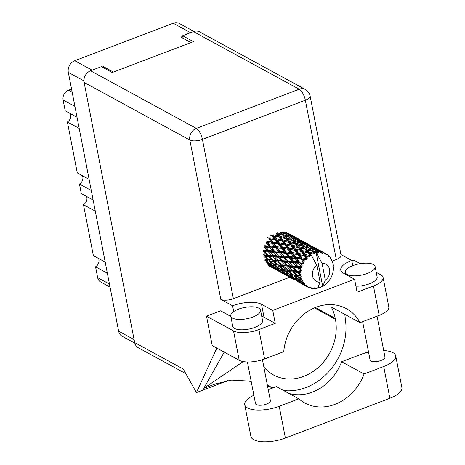 <?xml version="1.0" encoding="UTF-8"?>
<svg xmlns="http://www.w3.org/2000/svg" width="465" height="465" viewBox="0 0 465 465"><rect width="100%" height="100%" fill="white"/><g stroke="black" fill="none" stroke-linecap="round" stroke-linejoin="round"><path stroke-width="0.7" d="M134.815 343.182L122.231 336.323A9.416 7.922 -61.4 0 1 118.616 331.15L68.314 72.371A9.416 7.922 -61.4 0 1 74.772 60.729L173.242 23.25A9.416 7.922 -61.4 0 1 179.409 23.535L193.928 31.451M103.631 67.838L103.399 66.629L102.23 67.076M103.399 66.629L113.402 72.081M182.751 36.433L180.914 37.13L190.917 42.582M77.039 117.261L65.216 110.815L63.112 99.975A7.893 6.644 -61.4 0 1 68.524 90.21L71.558 89.053M79.207 128.404L67.384 121.958A6.225 5.237 118.6 0 0 70.453 113.669M89.106 179.333L77.283 172.887L67.384 121.958M91.274 190.476L79.451 184.035A6.225 5.237 118.6 0 0 82.514 175.741M93.128 200.026L81.305 193.58L79.451 184.035M95.296 211.168L83.473 204.728A6.225 5.237 118.6 0 0 86.537 196.433M105.195 262.097L93.372 255.657L83.473 204.728M107.363 273.246L95.54 266.8A6.225 5.237 118.6 0 0 98.603 258.505M110.054 287.091L100.678 281.982A7.893 6.644 -61.4 0 1 97.644 277.64L95.54 266.8M317.293 288.114L317.862 288.294A18.978 15.973 118.6 0 0 318.211 288.207L318.775 287.324L319.507 287.823A18.978 15.973 118.6 0 0 320.112 287.608A18.978 15.973 118.6 0 0 320.711 287.364L321.164 286.417L321.972 286.777A18.978 15.973 118.6 0 0 322.303 286.603L322.582 285.853L316.072 252.344A18.978 15.973 118.6 0 0 314.875 252.635L314.073 251.705L316.101 252.338A18.978 15.973 118.6 0 0 316.072 252.344L322.042 263.19L325.361 280.256A9.87 8.306 118.6 0 0 329.592 269.479A9.87 8.306 118.6 0 0 322.042 263.19M284.382 232.157L286.295 233.849L281.546 232.058L280.86 232.843L280.232 232.198L282.11 234.284L277.361 232.889L276.849 233.814L276.076 233.378L278.006 235.848L273.344 234.819L273.042 235.819L278.895 237.011L280.895 239.655L276.303 238.789L274.257 236.034M270.653 235.348L272.165 235.633L274.24 238.435L269.752 237.725L269.677 238.743L268.753 238.807L271.054 241.887L266.805 241.428L266.962 242.393L267.927 242.881L272.124 243.311L274.565 246.502L270.461 246.13L267.927 242.881M272.165 235.633L273.042 235.819L276.111 239.806L269.677 238.743L275.204 239.742L277.39 242.695L273.007 242.12L270.752 239.08M278.895 237.011L279.727 237.319L278.006 235.848M279.407 242.986L277.256 240.08L281.819 240.893L283.894 243.695L279.407 242.986L279.331 244.003L273.048 243.119L273.007 242.12M275.204 239.742L277.256 240.08M281.29 240.794L276.111 239.806L274.24 238.435M281.819 240.893L282.697 241.079L280.895 239.655M276.303 238.789L276.111 239.806L279.331 244.003L284.859 245.003L287.039 247.955L282.662 247.38L280.401 244.334M278.407 244.067L280.703 247.142L276.46 246.688L274.065 243.526L279.331 244.003L277.39 242.695M274.065 243.526L266.962 242.393L266.05 242.707L268.636 245.985L264.695 245.689L265.957 247.206L269.845 247.485L272.595 250.827L268.817 250.577L265.957 247.206M284.859 245.003L279.331 244.003L282.703 248.38L276.617 247.653L276.46 246.688M290.898 246.043L285.766 245.067L283.894 243.695M300.181 270.769A18.978 15.973 118.6 0 0 300.14 271.153L297.141 270.95L293.927 267.561L297.466 267.788L300.181 270.769L301.268 270.421L299.111 267.887L300.681 267.991L301.913 267.433L301.082 266.573L297.774 266.352L294.909 262.987L298.797 263.266L301.21 266.195L302.372 266.05L300.599 263.405L303.657 263.225L303.011 262.231L299.413 261.911L296.879 258.662L301.076 259.086L303.215 261.888L304.401 261.964L303.017 259.307L306.249 259.476L305.807 258.401L301.965 257.901L299.704 254.855L304.162 255.523L306.075 258.11L307.231 258.412L307.109 257.081L306.208 255.855L309.521 256.424L309.289 255.32L305.255 254.57L303.209 251.815L307.853 252.786L309.603 255.105L310.684 255.628L310.806 254.355L309.975 253.268L311.969 253.745A18.978 15.973 118.6 0 0 310.835 254.338A18.978 15.973 118.6 0 0 310.806 254.355M300.059 272.583A18.978 15.973 118.6 0 0 300.076 273.914L298.64 272.484L300.059 272.583L301.122 271.839L300.14 271.153M300.192 275.315A18.978 15.973 118.6 0 0 300.239 275.681L297.559 275.408L293.979 272.101L297.158 272.368L300.192 275.315L301.163 274.803L300.076 273.914M300.489 277.041A18.978 15.973 118.6 0 0 300.809 278.273L299.222 276.896L300.489 277.041L301.337 276.163L300.239 275.681M301.244 279.546A18.978 15.973 118.6 0 0 301.378 279.878L299.001 279.448L295.077 276.315L297.902 276.727L301.244 279.546L302.058 278.919L300.809 278.273M301.936 281.075A18.978 15.973 118.6 0 0 302.541 282.139L300.82 280.848L301.936 281.075L302.546 280.139L301.378 279.878M303.273 283.208A18.978 15.973 118.6 0 0 303.482 283.476L301.372 282.819L297.147 279.942L299.646 280.587L303.273 283.208L303.895 282.505L302.541 282.139M304.319 284.441A18.978 15.973 118.6 0 0 305.174 285.266L303.325 284.092L304.319 284.441L304.674 283.511L303.482 283.476M306.15 286.056A18.978 15.973 118.6 0 0 306.423 286.248L300.053 282.755L306.15 286.056L306.569 285.347L305.174 285.266M306.452 286.248L307.481 286.917L307.574 286.068L306.423 286.248M307.679 287.027L307.481 286.917A18.978 15.973 118.6 0 0 307.679 287.027A18.978 15.973 118.6 0 0 308.527 287.451L309.905 287.254L309.696 287.922A18.978 15.973 118.6 0 0 310.01 288.027L311.085 287.649L311.23 288.358A18.978 15.973 118.6 0 0 312.404 288.567L313.695 288.114L313.683 288.684A18.978 15.973 118.6 0 0 314.026 288.695L314.968 288.161L315.322 288.666A18.978 15.973 118.6 0 0 316.549 288.538L317.671 287.893L320.123 282.249A9.87 8.306 118.6 0 1 312.573 275.96A9.87 8.306 118.6 0 1 316.805 265.184L310.835 254.338M309.603 255.105A18.978 15.973 118.6 0 0 309.289 255.32M308.138 256.186A18.978 15.973 118.6 0 0 307.109 257.081M306.075 258.11A18.978 15.973 118.6 0 0 305.807 258.401M304.854 259.522A18.978 15.973 118.6 0 0 304.023 260.638M303.215 261.888A18.978 15.973 118.6 0 0 303.011 262.231M302.314 263.545A18.978 15.973 118.6 0 0 301.733 264.812M301.21 266.195A18.978 15.973 118.6 0 0 301.082 266.573M300.681 267.991A18.978 15.973 118.6 0 0 300.39 269.328M281.778 248.572L284.214 251.757L280.116 251.391L277.576 248.141L282.703 248.38L288.05 249.321L290.358 252.408L286.109 251.943L283.72 248.787M277.576 248.141L276.617 247.653L265.073 246.543L264.23 247.089L267.148 250.466L263.55 250.24L264.126 250.937L264.974 251.786L268.508 252.007L271.606 255.401L268.189 255.169L264.974 251.786M288.05 249.321L282.703 248.38L280.703 247.142M282.662 247.38L282.703 248.38L286.266 252.908L280.383 252.309L280.116 251.391M294.514 250.263L296.687 253.21L292.316 252.64L290.05 249.595L295.42 250.327L288.974 249.257L287.039 247.955M285.353 253.227L287.94 256.5L283.993 256.203L281.302 252.884L285.353 253.227L286.266 252.908L287.225 253.402L291.433 253.832L293.863 257.017L289.765 256.651L287.225 253.402M281.302 252.884L280.383 252.309L264.126 250.937L263.405 251.681L266.678 255.064L263.44 254.808L265.027 256.32L268.206 256.593L271.665 259.941L268.607 259.627L265.027 256.32M291.433 253.832L292.357 253.64L286.266 252.908L284.214 251.757M286.109 251.943L286.266 252.908L290.038 257.569L284.377 257.064L283.993 256.203M297.705 254.582L300.006 257.668L295.757 257.203L293.369 254.047L298.629 254.518L292.357 253.64L290.358 252.408M289.149 258.005L291.892 261.342L288.126 261.098L285.254 257.726L289.149 258.005L290.038 257.569L290.951 258.145L295.002 258.488L297.594 261.76L293.648 261.464L290.951 258.145M285.254 257.726L284.377 257.064L264.184 255.297L263.626 256.186L267.259 259.476L264.376 259.092L265.236 259.342L266.125 260.54L268.95 260.946L272.763 264.155L270.043 263.672L266.125 260.54M295.002 258.488L295.914 258.168L290.038 257.569L287.94 256.5M289.765 256.651L290.038 257.569L294.025 262.324L288.608 261.876L288.126 261.098M301.076 259.086L302.006 258.895L295.914 258.168L293.863 257.017M293.183 262.87L296.1 266.247L292.502 266.021L289.463 262.632L293.183 262.87L294.025 262.324L294.909 262.987M289.463 262.632L288.608 261.876L265.236 259.342L264.876 260.324L268.851 263.428L266.3 262.824M298.797 263.266L299.687 262.83L294.025 262.324L291.892 261.342M293.648 261.464L298.257 267.137L293.078 266.718L292.502 266.021M303.657 263.225L299.687 262.83L297.594 261.76M297.466 267.788L298.257 267.137L299.111 267.887M293.927 267.561L293.078 266.718L279.064 265.265L271.107 263.87M301.913 267.433L298.257 267.137L296.1 266.247M297.774 266.352L301.268 270.421M280.139 236.354L278.221 233.947L282.964 235.278L284.859 237.563L280.139 236.354L279.727 237.319L285.725 238.644L287.655 241.108L282.999 240.08L281.023 237.487M282.964 235.278L282.11 234.284M282.999 240.08L282.697 241.079L276.849 233.814L278.221 233.947M285.725 238.644L286.504 239.074L284.859 237.563M285.958 244.049L283.906 241.294L288.55 242.271L290.544 244.91L285.958 244.049L285.766 245.067L291.468 246.148L293.543 248.955L289.05 248.246L286.911 245.34M289.05 248.246L288.974 249.257L282.697 241.079L283.906 241.294M288.55 242.271L289.381 242.579L287.655 241.108M291.468 246.148L292.34 246.34L290.544 244.91M292.316 252.64L292.357 253.64L288.974 249.257L290.05 249.595M300.593 251.309L295.42 250.327L293.543 248.955M295.757 257.203L295.914 258.168L292.357 253.64L293.369 254.047M304.162 255.523L298.629 254.518L296.687 253.21M299.413 261.911L299.687 262.83L295.914 258.168L296.879 258.662M306.249 259.476L302.006 258.895L300.006 257.668M302.372 266.05L299.687 262.83L300.599 263.405M287.01 238.15L285.121 235.929L289.887 237.458L291.758 239.545L287.01 238.15L286.504 239.074L292.613 240.539L294.508 242.823L289.788 241.614L287.87 239.202M284.272 234.965L282.4 232.936L287.149 234.662L289.038 236.557L284.272 234.965L283.667 235.819L285.121 235.929M286.934 234.581L286.295 233.849M289.788 241.614L289.381 242.579L280.86 232.843L282.4 232.936M289.881 237.458L289.038 236.557M289.887 237.458L290.509 238.103L292.049 238.196L296.804 239.923L298.687 241.812L293.921 240.225L292.049 238.196M292.613 240.539L291.758 239.545M292.642 245.34L290.672 242.753L295.374 243.898L297.309 246.369L292.642 245.34L292.34 246.34L298.204 247.531L300.192 250.17L295.612 249.31L293.555 246.555M295.612 249.31L295.42 250.327L289.381 242.579L290.672 242.753M295.374 243.898L296.147 244.328L294.508 242.823M298.204 247.531L299.036 247.845L297.309 246.369M298.704 253.506L296.56 250.6L301.117 251.408L303.197 254.216L298.704 253.506L298.629 254.518L299.704 254.855M301.965 257.901L302.006 258.895L295.42 250.327L296.56 250.6M301.117 251.408L301.994 251.6L300.192 250.17M309.521 256.424L305.069 255.581L303.197 254.216M304.401 261.964L302.006 258.895L303.017 259.307M291.195 237.319L289.306 235.488L294.037 237.417L295.943 239.109L291.195 237.319L290.509 238.103L293.316 241.085L299.536 242.718L301.413 244.805L296.658 243.41L294.775 241.19M288.44 234.703L286.521 233.075L291.195 235.197L293.159 236.691L288.44 234.703L287.684 235.4L289.306 235.488M288.265 233.261L290.294 234.563L285.638 232.378L284.818 232.977L286.521 233.075M290.555 234.895L290.294 234.563M293.607 237.237L293.159 236.691M296.589 239.841L295.943 239.109M299.536 242.718L300.158 243.364L301.698 243.457L306.458 245.183L308.336 247.072L303.575 245.485L301.698 243.457M293.921 240.225L293.316 241.085L296.147 244.328L302.267 245.799L304.156 248.078L299.443 246.874L297.519 244.462M299.53 242.713L298.687 241.812M302.267 245.799L301.413 244.805M296.658 243.41L296.147 244.328L299.036 247.845L305.028 249.159L306.964 251.629L302.297 250.6L300.326 248.008M305.028 249.159L305.801 249.589L304.156 248.078M299.443 246.874L299.036 247.845L301.994 251.6L303.209 251.815M307.853 252.786L308.684 253.1L306.964 251.629M302.297 250.6L301.994 251.6L305.069 255.581L306.208 255.855M305.255 254.57L305.069 255.581L307.231 258.412M300.843 242.579L298.96 240.754L303.686 242.672L305.598 244.369L300.843 242.579L300.158 243.364L302.971 246.345L309.184 247.973L311.068 250.065L306.313 248.67L304.43 246.45M298.094 239.963L296.17 238.336L300.849 240.457L302.808 241.951L298.094 239.963L297.333 240.661L298.96 240.754M295.287 237.638L293.305 236.203L299.942 239.824L295.287 237.638L294.467 238.237L296.17 238.336M292.392 235.598L296.972 237.97L292.392 235.598L291.52 236.086M289.951 234.331L289.259 233.878M292.485 236.162L293.305 236.203M300.204 240.155L299.942 239.824M303.256 242.498L302.808 241.951M306.243 245.102L305.598 244.369M309.184 247.973L309.806 248.624L311.352 248.717L316.107 250.443L317.758 252.094A18.978 15.973 118.6 0 0 317.409 252.135L313.224 250.74L311.352 248.717M303.575 245.485L302.971 246.345L305.801 249.589L311.916 251.059L313.579 253.059A18.978 15.973 118.6 0 0 313.241 253.187L309.091 252.135L307.173 249.722M309.178 247.973L308.336 247.072M311.916 251.059L311.068 250.065M306.313 248.67L305.801 249.589L308.684 253.1L309.975 253.268M311.969 253.745L312.765 254.128L313.241 253.187M309.091 252.135L308.684 253.1L310.684 255.628M307.749 245.224L305.819 243.596L310.504 245.718L312.457 247.211L307.749 245.224L306.987 245.921L308.609 246.008L313.334 247.932L315.247 249.629L310.498 247.839L308.609 246.008M304.935 242.899L302.959 241.463L309.597 245.084L304.935 242.899L304.116 243.497L305.819 243.596M302.041 240.858L306.621 243.23L302.041 240.858L301.175 241.347M299.6 239.591L297.902 238.51M302.14 241.422L302.959 241.463M309.859 245.415L309.597 245.084M312.904 247.752L312.457 247.211M310.498 247.839L309.806 248.624L312.62 251.6L314.073 251.705M315.892 250.362L315.247 249.629M313.579 253.059L314.328 253.535L314.875 252.635M317.862 288.294L317.345 287.841M316.101 252.338L317.264 253.123L317.409 252.135M313.224 250.74L312.62 251.6L314.328 253.535M314.59 248.159L312.608 246.723L319.252 250.344L314.59 248.159L313.77 248.758L315.473 248.856L320.152 250.978L322.483 253.297L323.105 252.576L322.257 251.984L324.227 252.948L324.977 254.134L325.372 253.454L319.286 250.129L325.669 253.605L326.075 254.692L326.75 254.239L325.738 253.797M311.695 246.119L316.27 248.49L311.695 246.119L310.829 246.607M309.248 244.846L307.557 243.776M317.758 252.094L318.56 252.989L319.066 252.03L318.258 251.269L320.275 252.071L321.251 253.076L321.542 252.222L317.397 250.484L315.473 248.856M325.361 280.256L322.908 285.899L322.582 285.853M326.75 254.239A18.978 15.973 118.6 0 1 327.709 254.925L328.209 256.221L328.662 255.75A18.978 15.973 118.6 0 1 328.906 255.983L329.104 257.087L329.766 256.918A18.978 15.973 118.6 0 1 330.505 257.872L330.743 259.208L331.208 258.959A18.978 15.973 118.6 0 1 331.376 259.261L331.376 260.324L331.969 260.441A18.978 15.973 118.6 0 1 332.434 261.597L332.417 262.905L332.841 262.888A18.978 15.973 118.6 0 1 332.928 263.242L332.76 264.207L333.213 264.585A18.978 15.973 118.6 0 1 333.382 265.881L333.138 267.09L333.463 267.288A18.978 15.973 118.6 0 1 333.469 267.666L333.422 269.096A18.978 15.973 118.6 0 1 333.283 270.438L333.039 271.88A18.978 15.973 118.6 0 1 332.957 272.257L332.585 273.682A18.978 15.973 118.6 0 1 332.15 274.995L331.592 276.373A18.978 15.973 118.6 0 1 331.429 276.733L330.755 278.064A18.978 15.973 118.6 0 1 330.045 279.262L329.208 280.494A18.978 15.973 118.6 0 1 328.976 280.808L328.046 281.959A18.978 15.973 118.6 0 1 327.11 282.97L326.046 283.976A18.978 15.973 118.6 0 1 325.756 284.225L324.622 285.126A18.978 15.973 118.6 0 1 323.524 285.882L322.908 285.899M331.376 260.324L331.969 260.441M325.669 253.605A18.978 15.973 118.6 0 0 325.372 253.454M324.227 252.948A18.978 15.973 118.6 0 0 323.105 252.576M321.873 252.286A18.978 15.973 118.6 0 0 321.542 252.222M320.275 252.071A18.978 15.973 118.6 0 0 319.066 252.03M311.788 246.683L312.608 246.723M319.507 250.676L319.252 250.344M317.397 250.484L316.636 251.181L318.258 251.269M318.903 250.106L317.2 249.031M321.437 251.937L322.257 251.984M321.344 251.373L320.478 251.867M328.662 255.75L327.819 255.215M329.766 256.918L328.732 256.616M331.208 258.959L330.621 258.523M332.841 262.888L332.428 262.527M333.463 267.288L333.161 266.98M321.088 286.568L321.972 286.777M276.71 270.107L277.559 270.549M270.078 266.183L274.641 269.008M286.364 275.367L287.213 275.809M277.524 270.496L284.289 274.269M275.576 269.531L271.101 266.98L275.576 269.531M268.189 264.167L270.694 264.806L274.827 267.782L272.42 267.044L268.189 264.167L267.218 262.824L267.084 263.841L271.362 266.672L269.09 265.777M271.961 266.736L271.362 266.672M270.7 266.428L271.101 266.98M273.327 267.921L273.344 266.91M278.053 270.618L277.739 270.595M279.761 271.769L279.727 271.444M314.526 287.847L315.322 288.666M312.933 288.387L313.683 288.684M296.007 280.628L296.862 281.069M287.178 275.757L293.927 279.529M285.231 274.792L280.75 272.234L285.231 274.792M278.738 271.037L274.373 268.317L276.739 269.101L281.011 271.932L278.738 271.037M269.979 263.62L268.851 263.428M270.694 264.806L270.938 263.795L271.868 265.067L274.53 265.585L278.5 268.683L275.954 268.084L271.868 265.067M275.699 267.904L274.827 267.782M273.769 267.474L274.373 268.317M276.739 269.101L276.873 268.084L277.838 269.421L280.343 270.066L284.481 273.042L282.075 272.304L277.838 269.421M281.61 271.996L281.011 271.932M280.349 271.688L280.75 272.234M282.982 273.182L282.999 272.176M287.701 275.879L287.387 275.855M289.41 277.03L289.375 276.704M316.805 265.184L320.123 282.249M310.399 287.707L311.23 288.358M305.656 285.882L306.511 286.324M308.696 287.428L309.696 287.922M296.827 281.017L303.581 284.789M294.886 280.052L290.398 277.495L294.886 280.052M288.387 276.297L284.028 273.577L286.388 274.362L290.666 277.192L288.387 276.297M268.95 260.946L269.409 259.999L267.259 259.476M274.53 265.585L274.885 264.602L272.763 264.155M279.628 268.88L278.5 268.683M280.343 270.066L280.593 269.055L281.523 270.328L284.179 270.845L288.155 273.949L285.603 273.344L281.523 270.328M285.347 273.158L284.481 273.042M283.423 272.734L284.028 273.577M286.388 274.362L286.516 273.344L287.492 274.681L289.997 275.327L294.124 278.303L291.724 277.564L287.492 274.681M291.264 277.256L290.666 277.192M289.997 276.942L290.398 277.495M292.636 278.442L292.654 277.436M297.35 281.139L297.036 281.11M299.059 282.29L299.03 281.964M298.042 281.558L293.677 278.837L296.036 279.622L300.314 282.453L298.042 281.558M279.697 268.933L275.774 265.794L278.599 266.207L282.412 269.415L279.697 268.933M274.03 264.353L270.27 261.115L273.275 261.446L276.908 264.73L274.03 264.353L274.885 264.602L275.774 265.794M268.206 256.593L268.851 255.767L266.678 255.064M268.607 259.627L270.27 261.115M273.275 261.446L273.833 260.557L271.665 259.941M278.599 266.207L279.064 265.265L276.908 264.73M284.179 270.845L284.534 269.857L280.761 269.13M283.679 269.607L279.924 266.375L282.923 266.707L286.562 269.991L282.412 269.415M289.282 274.141L288.155 273.949M289.997 275.327L290.247 274.321L291.171 275.588L293.828 276.105L297.809 279.209L295.252 278.605L291.171 275.588M294.996 278.419L294.124 278.303M293.072 277.994L293.677 278.837M296.036 279.622L296.17 278.605L297.147 279.942M300.913 282.517L300.314 282.453M299.652 282.209L300.053 282.755M302.285 283.702L302.302 282.691M289.352 274.193L285.423 271.054L288.254 271.467L292.061 274.67L289.352 274.193M278.256 264.887L274.675 261.58L277.855 261.853L281.319 265.201L278.256 264.887L279.924 266.375M273.094 260.069L269.688 256.703L273.054 256.942L276.326 260.319L273.094 260.069L274.675 261.58M268.508 252.007L269.299 251.356L267.148 250.466M268.189 255.169L269.688 256.703M273.054 256.942L273.78 256.198L271.606 255.401M277.855 261.853L278.506 261.028L276.326 260.319M282.923 266.707L283.481 265.811L281.319 265.201M288.254 271.467L288.713 270.525L284.534 269.857L285.423 271.054M287.911 270.148L284.324 266.84L287.51 267.113L290.962 270.456L287.911 270.148L288.713 270.525L286.562 269.991M293.828 276.105L294.188 275.117L290.387 274.385M293.328 274.867L289.579 271.636L292.578 271.967L296.217 275.251L292.061 274.67M298.931 279.395L297.809 279.209M299.646 280.587L299.896 279.575L300.82 280.848M302.721 283.249L303.325 284.092M282.743 265.323L279.343 261.964L282.703 262.196L285.981 265.579L282.743 265.323L284.324 266.84M277.838 260.429L274.617 257.04L278.163 257.267L281.261 260.662L277.838 260.429L279.343 261.964M273.205 255.506L270.159 252.111L273.879 252.35L276.797 255.727L273.205 255.506L274.617 257.04M269.845 247.485L270.729 247.049L268.636 245.985M268.817 250.577L270.159 252.111M273.879 252.35L274.728 251.803L272.595 250.827M278.163 257.267L278.954 256.616L276.797 255.727M282.703 262.196L283.429 261.458L281.261 260.662M287.51 267.113L288.161 266.288L285.981 265.579M292.578 271.967L293.136 271.072L288.713 270.525L289.579 271.636M292.392 270.584L288.998 267.224L292.357 267.456L295.635 270.839L292.392 270.584L293.136 271.072L290.962 270.456M297.902 276.727L298.361 275.78L294.188 275.117L295.077 276.315M297.559 275.408L296.217 275.251M302.546 280.139L300.053 279.645M287.492 265.689L284.272 262.301L287.818 262.527L290.91 265.916L287.492 265.689L288.998 267.224M282.848 260.76L279.814 257.372L283.528 257.61L286.452 260.987L282.848 260.76L284.272 262.301M278.471 255.837L275.606 252.466L279.5 252.745L282.249 256.087L278.471 255.837L279.814 257.372M274.35 250.949L271.647 247.624L275.704 247.967L278.285 251.24L274.35 250.949L275.606 252.466M267.735 237.435L269.677 238.743L273.048 243.119L272.124 243.311M271.054 241.887L273.048 243.119L276.617 247.653L275.704 247.967M270.461 246.13L270.729 247.049L271.647 247.624M274.565 246.502L276.617 247.653L280.383 252.309L279.5 252.745M278.285 251.24L280.383 252.309L284.377 257.064L283.528 257.61M282.249 256.087L284.377 257.064L288.608 261.876L287.818 262.527M286.452 260.987L288.608 261.876L293.078 266.718L292.357 267.456M290.91 265.916L293.078 266.718L295.072 268.787M295.635 270.839L297.803 271.548L293.136 271.072L293.979 272.101M298.64 272.484L297.803 271.548L297.158 272.368M301.337 276.163L298.361 275.78L299.222 276.896M301.122 271.839L297.803 271.548L297.141 270.95M285.429 263.533L274.728 251.803L266.962 242.393M275.751 258.249L265.073 246.543M266.102 252.989L264.126 250.937M288.881 393.419A46.157 38.839 118.6 0 0 341.63 361.741L361.235 354.284A23.686 8.969 169 0 1 368.536 352.075M383.706 350.558A23.686 8.969 169 0 1 392.902 352.627A23.686 8.969 169 0 1 395.721 355.882A23.686 8.969 169 0 1 383.706 366.525L364.107 373.988L341.63 361.741M232.552 318.101A15.182 5.749 -11 0 0 249.891 318.014A15.182 5.749 -11 0 0 260.551 310.225A15.182 5.749 -11 0 0 258.738 308.138A15.182 5.749 -11 0 0 241.399 308.225A15.182 5.749 -11 0 0 230.739 316.014A15.182 5.749 -11 0 0 232.552 318.101M230.739 316.014L232.75 326.36A15.182 5.749 -11 0 0 234.563 328.447A15.182 5.749 -11 0 0 251.902 328.36A15.182 5.749 -11 0 0 262.562 320.571L260.551 310.225M347.128 274.495A15.182 5.749 -11 0 0 364.467 274.408A15.182 5.749 -11 0 0 375.121 266.614A15.182 5.749 -11 0 0 373.314 264.527A15.182 5.749 -11 0 0 355.975 264.614A15.182 5.749 -11 0 0 345.315 272.409A15.182 5.749 -11 0 0 347.128 274.495M355.928 286.196A15.182 5.749 -11 0 0 377.132 276.96L375.121 266.614M377.028 316.183L384.968 357.039A7.591 2.877 169 0 1 379.638 360.933A7.591 2.877 169 0 1 370.965 360.98A7.591 2.877 169 0 1 370.064 359.933L362.624 321.664M262.44 359.724L270.392 400.644A7.591 2.877 169 0 1 265.062 404.538A7.591 2.877 169 0 1 256.395 404.585A7.591 2.877 169 0 1 255.488 403.539L247.409 361.979M230.82 316.409L220.59 310.835L206.512 316.194L233.523 330.911A18.978 7.184 -11 0 0 258.895 329.586L264.602 358.968A18.978 7.184 169 0 1 239.231 360.294L233.523 330.911M261.731 316.299A21.634 8.19 169 0 1 264.027 317.235L275.263 323.361L258.895 329.586M373.465 285.981A18.978 7.184 -11 0 0 383.096 277.454L388.804 306.836A18.978 7.184 169 0 1 379.178 315.363L373.465 285.981L357.097 292.212L354.58 279.244L272.74 310.393L261.504 304.267A21.634 8.19 -11 0 0 232.581 305.778L220.805 299.361L189.836 140.035L84.107 82.415L134.676 342.577L183.291 369.071L196.41 392.588L216.8 348.07M383.096 277.454A18.978 7.184 -11 0 0 380.829 274.844L376.237 272.345M351.825 260.888L353.824 260.127L360.305 263.661M379.178 315.363L360.032 322.652L331.225 306.952A46.157 38.839 -61.4 0 1 335.219 318.316L335.41 319.286A46.157 38.839 -61.4 0 1 318.513 367.251A46.157 38.839 -61.4 0 1 273.513 374.964A46.157 38.839 -61.4 0 1 263.853 366.995M224.211 352.104L203.751 388.351L215.359 383.933L231.686 380.097L248.403 381.056L251.222 381.596M228.135 380.51L196.41 392.588M360.032 322.652A46.157 38.839 118.6 0 0 346.309 308.638A46.157 38.839 118.6 0 0 283.749 351.685L264.602 358.968M206.512 316.194L212.226 345.576L239.231 360.294M84.107 82.415A9.416 7.922 -61.4 0 1 90.565 70.773L196.294 128.392L299.21 89.222L193.481 31.603L182.611 35.741L183.117 38.328M182.611 35.741L193.417 41.629L112.234 72.528L101.428 66.64L90.565 70.773M185.861 373.674L138.291 347.75A9.416 7.922 -61.4 0 1 134.676 342.577M193.481 31.603A9.416 7.922 -61.4 0 1 199.648 31.893L305.377 89.513A9.416 7.922 -61.4 0 0 299.21 89.222A9.416 3.627 69.2 0 1 305.342 100.208L202.42 139.384L233.389 298.704A9.416 3.563 169 0 1 220.805 299.361M336.311 259.534L305.342 100.208A9.416 3.563 -11 0 0 310.114 95.982L341.083 255.302A9.416 3.563 169 0 1 336.311 259.534L332.237 261.08M289.747 277.256L233.389 298.704M352.761 265.689L351.738 260.429L340.938 254.541M233.709 311.579L232.581 305.778M275.263 323.361L272.74 310.393M351.738 260.429A21.634 8.19 -11 0 0 340.764 270.148A21.634 8.19 -11 0 0 343.344 273.124L354.58 279.244M267.369 385.096A56.933 47.912 118.6 0 0 272.996 387.862M283.574 390.524A56.933 47.912 118.6 0 0 345.611 321.245L344.809 314.352M203.751 388.351L243.189 361.578M395.721 355.882L401.888 387.612A23.686 8.969 169 0 1 389.873 398.255L285.382 438.024A23.686 8.969 169 0 1 250.897 436.42L244.73 404.695A23.686 8.969 169 0 1 253.878 395.256M268.259 389.67L276.35 386.589L298.821 398.836L279.215 406.294A23.686 8.969 169 0 1 244.73 404.695M298.821 398.836A46.157 38.839 118.6 0 0 304.709 402.94A46.157 38.839 118.6 0 0 364.107 373.988M173.242 23.25L190.592 32.707M74.772 60.729L92.122 70.18M118.616 331.15L134.094 339.584M68.314 72.371L83.938 80.881M72.168 92.198L68.524 90.21M74.935 106.415L63.112 99.975M109.467 284.086L97.644 277.64M315.38 307.505L335.219 318.316M314.474 307.877L335.41 319.286M189.836 140.035A9.416 3.563 -11 0 0 202.42 139.384A9.416 3.627 69.2 0 0 196.294 128.392A9.416 7.922 118.6 0 0 189.836 140.035M264.027 317.235L261.504 304.267M279.215 406.294L285.382 438.024M383.706 366.525L389.873 398.255M268.532 265.695L273.432 268.363M278.186 270.956L283.08 273.623M287.841 276.216L292.735 278.884M297.49 281.476L302.384 284.144M331.673 260.383L330.911 260.226M310.033 248.851L309.516 248.316M300.367 243.579L299.884 243.079M290.718 238.313L290.23 237.818M281.081 233.07L280.564 232.535M272.943 387.886L267.561 386.072M310.114 95.982A9.416 9.416 0 0 0 305.377 89.513M345.315 272.409L345.704 274.408"/></g></svg>
